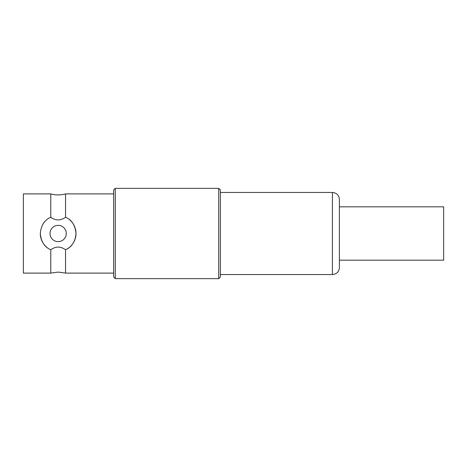 <?xml version="1.0" encoding="UTF-8"?>
<svg xmlns="http://www.w3.org/2000/svg" width="467" height="467" viewBox="0 0 467 467"><rect width="100%" height="100%" fill="white"/><g stroke="black" fill="none" stroke-linecap="round" stroke-linejoin="round"><path stroke-width="0.7" d="M218.725 233.5L218.725 278.647L218.725 188.353L220.366 189.993L220.366 277.007L218.725 278.647L115.291 278.647L113.65 277.007L113.65 193.893L65.543 193.893A27.109 27.109 0 0 1 50.769 193.893L23.35 193.893L23.35 273.107L50.769 273.107L50.769 249.752C53.343 247.959 55.806 247.061 58.153 247.066C60.798 247.171 63.261 248.07 65.543 249.752L65.543 273.107L58.159 272.08L50.769 273.107M65.543 193.893L65.543 217.248C63.273 218.924 60.809 219.823 58.159 219.934C55.515 219.829 53.051 218.93 50.769 217.248L50.769 193.893M65.543 217.248C71.725 219.823 75.216 225.24 76.01 233.5A17.857 17.857 0 0 0 75.333 228.62M75.047 227.715A17.857 17.857 0 0 0 73.062 223.675M72.753 223.22A17.857 17.857 0 0 0 69.548 219.753M115.291 278.647L115.291 188.353L113.65 189.993L113.65 273.107L65.543 273.107M66.285 233.5A8.126 8.126 0 0 1 58.159 241.626A8.126 8.126 0 0 1 50.027 233.5A8.126 8.126 0 0 1 58.159 225.374A8.126 8.126 0 0 1 66.285 233.5A8.126 8.126 0 0 0 58.159 225.374A8.126 8.126 0 0 0 50.027 233.5A8.126 8.126 0 0 0 58.159 241.626A8.126 8.126 0 0 0 66.285 233.5M50.769 249.752C44.587 247.177 41.096 241.76 40.302 233.5A17.857 17.857 0 0 0 40.979 238.38M41.265 239.285A17.857 17.857 0 0 0 43.25 243.325M43.559 243.78A17.857 17.857 0 0 0 46.764 247.247M75.269 238.596A17.857 17.857 0 0 0 76.01 233.5C75.286 241.643 71.795 247.066 65.543 249.752A17.857 17.857 0 0 0 68.731 247.884M69.898 246.95A17.857 17.857 0 0 0 72.455 244.188M73.202 243.114A17.857 17.857 0 0 0 74.924 239.629M40.302 233.5C41.026 225.351 44.517 219.934 50.769 217.248M332.416 192.457L332.416 274.543L220.366 274.543L220.366 192.457L332.416 192.457C336.654 192.871 338.984 195.194 339.398 199.432L339.398 206.823L443.65 206.823L443.65 260.177L339.398 260.177L339.398 267.568L339.398 199.432M339.398 260.177L339.398 206.823M218.725 188.353L115.291 188.353M332.416 274.543C336.654 274.129 338.984 271.806 339.398 267.568"/></g></svg>
